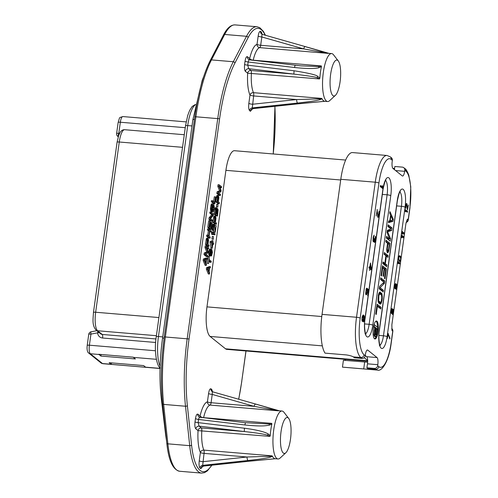 <?xml version="1.0" encoding="UTF-8"?>
<svg xmlns="http://www.w3.org/2000/svg" width="498" height="498" viewBox="0 0 498 498"><rect width="100%" height="100%" fill="white"/><g stroke="black" fill="none" stroke-linecap="round" stroke-linejoin="round"><path stroke-width="0.75" d="M155.65 342.475L102.607 338.011A6.013 5.665 128.8 0 1 97.627 332.832L98.031 331.687M98.716 332.234A3.007 1.064 11.2 0 1 97.764 332.247M99.102 332.54A3.007 0.697 -3.3 0 1 97.627 332.832L90.941 334.102A3.007 0.679 -100.7 0 1 91.165 331.78A3.007 3.007 0 0 0 88.75 334.32A3.007 0.542 7.9 0 1 90.941 334.102L89.397 345.201L155.463 350.76M111.322 364.387A7.215 2.042 -85.2 0 1 111.122 364.268L109.155 362.687L143.642 365.588L145.603 367.169A7.215 2.042 -85.2 0 0 145.808 367.287L111.322 364.387L111.533 362.886M88.75 334.32L87.206 345.419A3.007 0.542 -172.1 0 1 89.397 345.201A7.215 2.042 94.8 0 0 90.312 353.748L98.934 354.476A7.215 2.042 94.8 0 1 98.741 354.277L133.227 357.178A7.215 2.042 94.8 0 0 133.414 357.377L135.381 358.952L100.901 356.058L101.119 354.476M98.934 354.476L100.901 356.058M186.165 121.886L122.832 116.563A7.215 2.042 94.8 0 0 120.335 122.234L118.798 133.34A3.007 0.542 -172.1 0 0 116.607 133.557A3.007 3.007 0 0 0 117.702 136.315A3.007 2.832 -51.2 0 0 118.263 136.657M367.661 361.212L226.814 349.366A24.956 7.072 -85.2 0 1 225.532 348.812L210.119 336.436A24.956 7.072 -85.2 0 1 206.963 306.874L225.911 170.341A24.956 7.072 -85.2 0 1 234.527 150.713L345.656 160.057M262.191 34.343L261.425 32.084A40.68 11.522 94.8 0 0 260.504 31.343C259.495 31.113 258.717 32.694 258.176 36.093A3.007 0.542 -172.1 0 0 261.836 36.97L303.631 48.891L328.344 53.348L305.305 46.656A3.007 0.94 105.9 0 0 305.237 46.625A3.007 0.94 105.9 0 0 303.631 48.891L260.678 45.281A3.007 0.853 -85.2 0 1 259.719 47.634A24.053 6.816 94.8 0 0 253.208 60.19A3.007 0.853 -85.2 0 1 253.189 60.252M258.176 36.093L257.018 44.403A27.06 7.663 94.8 0 0 249.691 58.527L247.456 56.735C246.473 56.293 245.682 57.731 245.078 61.061A40.68 11.522 94.8 0 0 244.605 64.491C244.257 68.108 244.53 70.405 245.427 71.388A3.007 2.832 128.8 0 1 248.707 68.699L293.882 74.102C308.548 75.858 316.317 77.072 317.189 77.732L319.523 78.939L319.841 78.167L317.761 76.474C316.94 75.061 309.028 73.156 294.032 70.766L293.882 74.102L250.936 70.492A3.007 0.853 -85.2 0 1 251.397 73.212A24.053 6.816 94.8 0 0 253.476 92.672A3.007 0.853 -85.2 0 1 253.65 95.94L252.287 107.892A37.724 10.682 94.8 0 0 253.14 108.576L298.352 103.771A3.007 0.735 83.9 0 0 298.501 103.802L253.32 108.614L251.87 109.348L252.069 108.906M245.427 71.388L247.655 73.181A27.06 7.663 94.8 0 0 249.99 95.068L248.838 103.379C248.434 106.946 248.664 109.336 249.517 110.544A40.68 11.522 94.8 0 0 250.438 111.284L252.256 108.994M212.59 391.789L211.824 389.536A40.68 11.522 94.8 0 0 210.909 388.795C209.895 388.558 209.116 390.146 208.575 393.545A3.007 0.542 -172.1 0 0 212.235 394.416L211.084 402.726A3.007 0.853 -85.2 0 1 210.125 405.086A24.053 6.816 94.8 0 0 203.607 417.641A3.007 0.853 -85.2 0 1 203.589 417.698M208.575 393.545L207.423 401.855A27.06 7.663 94.8 0 0 200.09 415.979L197.862 414.187C196.878 413.738 196.081 415.183 195.484 418.513A40.68 11.522 94.8 0 0 195.004 421.937C194.662 425.553 194.936 427.85 195.826 428.834A3.007 2.832 128.8 0 1 199.107 426.145L244.288 431.548C256.209 432.843 263.977 434.057 267.588 435.177L269.922 436.391L270.24 435.619L268.161 433.926C264.55 431.754 256.638 429.849 244.431 428.212L244.288 431.548L201.335 427.938A3.007 0.853 -85.2 0 1 201.796 430.664A24.053 6.816 94.8 0 0 203.875 450.117A3.007 0.853 -85.2 0 1 204.049 453.392L202.686 465.344A37.724 10.682 94.8 0 0 203.539 466.028L203.738 466.066M195.826 428.834L198.055 430.627A27.06 7.663 94.8 0 0 200.389 452.514L199.237 460.824C198.833 464.397 199.063 466.782 199.916 467.995A40.68 11.522 94.8 0 0 200.837 468.73L202.655 466.445M207.293 258.113L206.141 258.014L203.377 259.047L203.172 260.516L205.126 265.341L206.272 265.434L206.427 264.338L205.923 263.118L206.433 259.458L207.137 259.209L207.293 258.113L204.522 259.147L204.323 260.61L206.272 265.434M207.137 248.639L208.562 248.956L208.712 247.855L206.353 245.962L206.122 247.612L207.853 252.05L205.363 253.102L205.132 254.752L207.492 256.644L207.647 255.549L205.786 254.055L208.002 252.984L208.208 251.521L206.701 247.462L208.562 248.956M206.353 245.962L205.207 245.863L204.977 247.512L206.701 251.951L204.211 253.009L203.987 254.652L206.346 256.551L207.492 256.644M208.052 238.162L206.9 238.069L206.446 238.517L205.406 244.4L207.766 246.292L208.917 246.392L209.067 245.29L208.015 244.443L208.55 240.192L208.052 238.162L207.342 239.227L206.558 244.499L208.917 246.392M209.714 231.782L210.922 231.925L211.077 230.829L208.718 228.931L208.562 230.032L209.521 230.798L208.805 235.921L207.853 235.156L207.703 236.257L210.063 238.15L210.212 237.054L209.11 236.164L209.82 231.041L210.922 231.925M208.718 228.931L207.566 228.837L207.417 229.933L208.369 230.699L207.753 235.149M207.853 235.156L206.701 235.062L206.552 236.158L208.911 238.056L210.063 238.15M209.832 220.875L208.687 220.776L207.772 227.368L210.131 229.267L211.276 229.36L212.192 222.768L211.893 222.525L211.133 228.022L210.33 227.374L210.99 222.612L210.685 222.376L210.025 227.132L209.372 226.609L210.137 221.118L209.832 220.875L208.917 227.468L211.276 229.36M211.052 212.086L209.907 211.986L209.751 213.088L211.762 214.7L209.116 217.663L208.886 219.313L211.245 221.205L212.397 221.305L212.553 220.203L210.492 218.554L213.188 215.628L213.412 213.978L211.052 212.086L210.903 213.181L212.907 214.794L210.268 217.763L210.038 219.406L212.397 221.305M213.076 203.937L211.401 204.031L210.436 208.55L210.909 211.171L211.662 211.775L213.343 211.681L214.302 207.162L213.829 204.547L213.076 203.937L212.546 204.124L211.662 207.691L211.687 210.355L212.814 211.868M212.627 200.731L211.482 200.632L211.326 201.734L213.686 203.626L214.837 203.726L215.752 197.133L215.447 196.891L214.688 202.381L212.627 200.731L212.478 201.827L214.837 203.726M215.447 196.891L214.302 196.791L213.642 201.541M210.467 266.729L209.316 266.635L206.552 267.669L206.346 269.132L208.301 273.956L209.446 274.056L209.602 272.954L209.098 271.74L209.608 268.08L210.312 267.831L210.467 266.729L207.697 267.762L207.498 269.231L209.446 274.056M209.272 256.414L208.127 256.314L207.162 263.274L208.556 263.573L208.967 260.641L211.071 262.334L211.227 261.238L209.116 259.545L209.272 256.414L208.556 263.573M208.861 261.388L209.926 262.241L211.071 262.334M211.345 249.118L209.49 249.274L208.681 252.691L209.278 255.617L209.733 255.978L211.588 255.829L212.397 252.405L211.799 249.486L211.345 249.118L210.642 249.367L209.932 251.652L209.932 254.497L210.884 256.078M211.357 241.393L210.206 241.3L210.056 242.395L211.102 248.122L212.254 248.222L212.864 243.827L213.561 244.387L213.717 243.292L213.013 242.725L212.97 240.652L212.714 242.482L211.357 241.393L212.254 248.222M212.97 240.652L211.818 240.559L211.669 241.642M213.424 236.544L212.279 236.45L211.918 239.009L213.318 239.308L213.424 236.544L213.318 239.308M212.677 231.875L211.532 231.775L211.575 234.259L213.125 234.676L212.926 233.294L214.887 234.869L215.036 233.767L212.677 231.875L212.727 234.353L213.125 234.676M213.063 234.228L214.887 234.869M213.499 228.165L213.841 232.006L215.242 232.305L216.157 225.712L215.192 230.636L214.451 224.343L213.823 224.853L213.312 227.293L213.461 230.667L213.642 226.951L214.296 225.438L215.242 232.305M215.908 225.507L214.75 225.457M214.352 224.262L212.976 224.187L212.266 226.466L212.136 230.225L213.461 230.667M215.491 216.02L214.345 215.92L213.891 216.375L212.851 222.257L215.211 224.15L216.362 224.249L216.512 223.148L215.46 222.301L215.989 218.049L215.491 216.02L214.787 217.084L214.003 222.351L216.362 224.249M216.636 207.778L215.485 207.685L215.036 208.133L213.997 214.016L216.356 215.908L217.501 216.008L218.143 209.801L217.638 208.587L217.084 209.359L216.636 207.778L215.933 208.843L215.142 214.109L217.501 216.008M217.9 204.317L216.748 204.217L216.393 206.782L217.794 207.081L217.9 204.317L217.794 207.081M218.336 195.509L217.19 195.415L216.736 195.863L215.696 201.746L218.056 203.638L219.207 203.738L219.357 202.636L218.305 201.79L218.84 197.538L218.336 195.509L217.632 196.573L216.848 201.839L219.207 203.738M219.992 187.491L221.417 187.808L221.566 186.706L219.207 184.814L218.983 186.457L220.707 190.902L218.217 191.954L217.987 193.604L220.346 195.496L220.502 194.401L218.647 192.907L220.857 191.836L221.062 190.367L219.556 186.314L221.417 187.808M219.207 184.814L218.062 184.714L217.831 186.364L219.556 190.802L217.066 191.855L216.842 193.504L219.201 195.403L220.346 195.496M204.983 259.912L204.877 260.666M212.434 205.469L212.827 207.006L212.31 210.243M208.158 268.534L208.052 269.281M210.592 250.444L210.971 252.293L210.486 254.652M367.655 360.471L364.181 357.682M406.156 222.282A3.007 2.832 -51.2 0 0 408.186 219.761L409.835 207.896A30.969 8.771 94.8 0 0 405.92 171.212L404.781 170.297A3.007 2.832 -51.2 0 0 402.316 167.123L394.846 166.494L394.41 169.619M390.227 156.814L391.366 157.729A3.007 2.832 128.8 0 1 392.356 160.312L391.216 159.397A3.007 2.832 -51.2 0 0 390.227 156.814L387.002 155.476A33.976 9.624 94.8 0 0 375.268 182.2L340.788 179.299L322.044 314.369A33.976 9.624 -85.2 0 0 325.032 353.132L346.297 354.918C349.49 355.367 351.825 356.02 353.294 356.879A6.013 1.083 7.9 0 1 353.561 357.054L354.489 357.801L361.959 358.429A3.007 2.832 128.8 0 0 365.239 355.74L365.383 354.713A6.013 1.706 -85.2 0 1 367.462 349.982A6.013 1.706 -85.2 0 1 367.767 350.119L367.132 350.063M367.462 363.826L366.914 367.779L374.384 368.408A3.007 2.832 -51.2 0 0 377.665 365.719L377.808 364.692L367.462 363.826A6.013 1.706 94.8 0 0 366.702 356.699L365.264 355.547M366.914 367.779L367.841 368.526A6.013 1.083 7.9 0 1 367.997 368.694L368.053 368.856M377.665 365.719L378.804 366.634A30.969 8.771 94.8 0 0 391.092 342.966A3.007 0.542 7.9 0 1 391.198 343.134L392.847 331.27A3.007 0.542 -172.1 0 0 392.741 331.095L391.951 330.467L391.87 324.758L405.914 223.571L407.401 219.132L408.186 219.761A3.007 0.542 7.9 0 1 408.292 219.935L409.941 208.064L410.775 186.8L408.808 175.184C407.202 171.119 405.914 168.934 404.93 168.623L403.791 167.708M367.767 350.119L377.048 357.57A6.013 1.706 -85.2 0 1 377.808 364.692M392.356 160.312L392.212 161.34A6.013 1.706 -85.2 0 0 392.972 168.461L402.253 175.919A6.013 1.706 -85.2 0 0 402.565 176.049A6.013 1.706 -85.2 0 0 404.637 171.318L395.586 170.559M404.781 170.297L404.637 171.318M380.235 186.569L382.595 188.462L382.551 185.984L382.147 185.661L382.346 187.043L380.391 185.468L380.235 186.569M377.316 209.627L376.152 216.02L377.111 211.096L377.957 217.47L378.891 215.167L379.022 211.407L378.486 215.659L378.007 216.294L377.042 209.608M372.977 240.895L373.631 241.823L374.06 240.746L374.484 242.507L375.212 241.262L375.617 238.337L375.349 236.282L374.813 241.349L374.608 241.592L374.359 240.988L374.259 238.467L373.78 240.727L373.251 240.503L374.116 235.093L373.207 237.21L372.977 240.895M371.458 268.739L370.412 263.012L369.802 267.407L369.099 266.841L368.943 267.943L369.647 268.503L369.697 270.576L369.946 268.746L371.303 269.835L371.458 268.739L370.842 268.397M367.088 289.786L366.777 293.204L366.123 293.895L365.924 291.704L366.814 288.143L366.285 288.734L365.619 293.496L365.949 294.772L366.447 294.772L367.182 292.712L367.387 289.618L368.19 290.266L367.705 295.775L368.57 289.55L367.263 288.504L367.088 289.786M362.805 321.428L363.49 319.33L363.646 316.193L364.268 318.122L363.459 321.951L364.187 320.706L364.542 318.141L364.2 315.825L363.142 314.979L362.108 317.201L361.928 320.108L362.251 321.391L362.805 321.428L362.251 321.378M388.278 333.467L387.295 338.54L388.154 334.345L389.853 338.97L389.978 338.086L387.998 333.442M392.131 312.937L392.418 314.475L393.071 314.182L393.601 310.372L393.302 309.32L392.86 309.289L392.536 310.005L392.275 308.66L391.833 308.629L391.216 310.254L391.135 312.464L391.584 313.64L392.131 312.937L391.347 313.317M396.122 289.394L396.806 288.479L397.043 285.578L396.688 284.483L395.636 283.636L394.833 284.613L394.578 287.663L395.126 288.921L395.68 288.554L396.259 284.788L396.806 286.854L396.122 289.394M400.348 263.361L397.989 261.462L398.095 263.504L398.5 263.828L398.269 262.664L400.224 264.239L400.348 263.361L397.939 261.836M399.103 261.058L400.243 261.319L400.878 259.551L400.809 257.217L399.564 255.729L398.942 256.202L398.518 257.653L398.581 259.987L399.103 261.058M404.003 236.998L401.643 235.1L401.693 237.583L402.091 237.901L401.898 236.519L403.853 238.094L404.003 236.998L401.593 235.473M404.513 233.332L402.154 231.439L402.203 233.917L402.602 234.241L402.403 232.859L404.364 234.434L404.513 233.332L402.104 231.813M407.557 211.407L405.198 209.509L405.304 211.55L405.708 211.874L405.478 210.71L407.432 212.285L407.557 211.407L405.148 209.882M407.47 210.031L408.453 204.958L407.632 208.861L407.034 204.311L406.424 203.495L405.789 205.263L405.752 208.326L406.169 204.921L406.623 204.466L407.47 210.031M392.972 221.38L393.277 219.182L389.959 211.631L389.729 213.281L390.581 215.186L389.816 220.676L388.658 220.969L388.434 222.618L392.972 221.38L391.247 221.237L391.372 220.371M389.623 238.835L386.529 236.351L386.299 238L390.233 241.156L390.575 238.685L387.631 231.744L391.714 230.443L392.057 227.972L388.129 224.816L387.898 226.466L390.992 228.949L387.363 230.306L387.058 232.504L389.623 238.835L387.898 238.691L386.373 237.465M387.593 252.779L388.739 251.253L389.928 243.354L385.994 240.198L385.763 241.847L387.519 243.254L386.728 249.641L387.046 252.032L387.593 252.779M384.051 254.204L385.888 255.686L384.823 263.374L382.981 261.898L382.75 263.542L386.685 266.704L386.915 265.054L385.321 263.778L386.392 256.084L387.979 257.366L388.21 255.717L384.275 252.554L384.051 254.204M381.58 276.035L382.719 267.793L384.058 268.87L383.068 276.01L383.572 276.415L384.562 269.269L385.651 270.146L384.506 278.388L385.01 278.787L386.38 268.901L382.445 265.739L381.076 275.631L381.58 276.035M380.54 279.478L383.97 282.229L379.588 286.344L379.246 288.815L383.18 291.971L383.41 290.328L380.061 287.639L384.363 283.455L384.705 280.984L380.771 277.828L380.54 279.478M382.265 298.563L381.916 293.708L379.825 292.027L378.928 293.135L378.331 295.407L378.119 301.645L378.754 303.077L380.011 304.085L380.877 303.861L381.96 300.761L382.265 298.563L381.711 298.52M381.045 307.353L377.111 304.197L375.741 314.082L376.239 314.487L377.384 306.245L380.814 309.003L381.045 307.353L379.32 307.21L376.955 305.311M374.496 338.783A9.02 2.552 94.8 0 0 374.963 338.982A9.02 2.552 94.8 0 0 378.181 331.052A9.02 2.552 94.8 0 0 376.936 321.204A9.02 2.552 94.8 0 0 376.476 321.005A9.02 2.552 94.8 0 0 373.251 328.935A9.02 2.552 94.8 0 0 374.496 338.783M370.531 264.538L371.054 268.416L370.101 267.65L370.531 264.538L370.201 264.506M362.756 320.569L362.307 320.208L362.208 318.502L363.067 315.937L363.391 318.029L362.756 320.569M393.246 312.532L392.673 313.858L392.38 313.142L393.047 309.93L393.246 312.532M391.472 310.453L392.026 309.27L392.306 310.472L391.633 312.869L391.191 310.428M395.686 284.489L395.81 287.197L395.175 288.149L394.951 285.36L395.686 284.489M399.259 260.367L398.767 257.858L399.079 256.806L399.782 256.557L400.635 258.057L400.473 260.043L399.931 260.747L398.699 260.317L399.931 260.747M392.791 220.01L390.189 220.67L390.874 215.727L392.791 220.01M387.301 248.876L388.023 243.659L389.28 244.667L388.552 249.884L387.824 251.129L387.301 248.876L386.79 248.832M381.761 298.165L381.219 301.39L380.609 302.429L378.685 300.885L378.835 295.812L379.681 293.739L381.605 295.289L381.761 298.165M340.788 179.299A33.976 9.624 -85.2 0 1 352.522 152.575L387.002 155.476M344.143 360.322A24.956 7.072 94.8 0 0 345.948 359.382M374.384 368.408L375.523 369.323A33.976 9.624 94.8 0 0 377.272 370.076L342.786 367.175A33.976 9.624 -85.2 0 1 342.456 367.126L343.408 360.259L367.624 362.214M378.804 366.634A3.007 2.832 128.8 0 1 375.523 369.323L367.997 368.694C368.203 369.174 366.771 369.248 363.721 368.912L342.456 367.126M392.972 168.461L394.59 168.305M382.346 187.043L380.335 185.841M382.551 185.984L382.19 185.953M382.75 187.366L382.128 187.024M382.072 188.045L382.171 187.316M377.739 217.159L378.05 216.369M374.266 242.196L374.521 241.586M373.176 241.623L373.419 240.92M370.313 264.519L370.257 264.102M370.78 269.418L370.879 268.69M369.802 267.407L369.043 267.214M371.054 268.416L369.553 267.389M367.916 290.048L367.991 289.506L367.213 288.877M365.912 294.673L366.285 293.957M362.245 321.359L362.569 320.631L362.015 320.588M363.833 316.417L362.986 315.066M362.432 315.906L363.067 315.937M377.858 215.765L377.509 215.734M378.007 216.294L377.552 216.257M378.107 216.375L377.559 216.325M379.121 212.304L378.779 212.273M378.685 216.225L378.256 216.188M378.486 216.879L377.907 216.829M373.992 236.008L373.531 235.971M373.861 236.108L373.5 236.077M373.332 240.771L372.971 240.739M373.531 240.932L372.977 240.883M374.309 240.54L373.867 240.503M374.508 241.511L374.098 241.48M374.608 241.592L374.104 241.549M375.623 237.521L375.28 237.49M375.212 241.262L374.851 241.237M375.013 241.916L374.434 241.866M373.83 241.58L373.257 241.53M370.711 263.255L370.381 263.224M369.946 268.746L369.616 268.721M370.101 267.65L369.528 267.6M368.57 289.55L367.991 289.506M367.001 293.59L366.646 293.559M366.727 294.38L366.155 294.33M366.447 294.772L365.93 294.729M366.659 289.238L366.123 289.195M366.41 289.444L366.042 289.413M365.999 293.596L365.632 293.565M366.123 293.895L365.688 293.864M366.223 293.976L365.7 293.932M363.036 320.998L362.457 320.949M363.521 315.078L363.036 315.035M363.87 315.359L363.297 315.315M364.2 315.825L363.621 315.776M364.399 316.392L363.82 316.348M364.524 317.101L364.156 317.077M364.187 320.706L363.833 320.675M363.914 321.496L363.528 321.465M363.646 316.193L363.26 316.162M363.31 320.202L362.949 320.17M362.893 316L362.413 315.956M362.687 316.242L362.326 316.211M362.307 320.208L361.94 320.177M362.432 320.513L361.99 320.475M389.978 338.086L389.517 338.049M388.042 334.332L387.923 334.015M391.895 309.258L391.752 308.754M392.959 309.924L392.791 309.426M392.362 314.338L392.611 313.858M394.908 288.716L395.256 288.137M396.277 284.812L395.4 283.711M394.933 284.37L395.586 284.408M399.701 263.816L399.77 263.311M400.112 256.819L399.328 255.791M399.489 261.369L399.981 260.697M398.836 256.464L399.464 256.464M403.33 237.677L403.43 236.948M403.841 234.01L403.94 233.282M406.91 211.862L406.984 211.357M406.474 204.385L406.275 203.719M392.038 313.192L391.465 313.142M391.826 313.51L391.416 313.472M392.275 308.66L391.851 308.623M392.436 309.115L391.864 309.065M392.524 309.675L392.2 309.65M393.302 309.32L392.878 309.283M393.513 309.812L392.934 309.768M393.601 310.372L393.264 310.347M393.476 312.881L393.165 312.856M393.327 313.572L392.947 313.541M393.071 314.182L392.499 314.138M392.86 314.499L392.412 314.462M393.047 309.93L392.58 309.893M392.785 310.21L392.275 310.167M392.605 310.715L392.293 310.69M392.362 312.47L391.957 312.439M392.517 313.74L392.181 313.709M392.673 313.858L392.194 313.821M391.534 312.788L391.179 312.756M391.633 312.869L391.191 312.831M392.026 309.27L391.509 309.227M391.833 309.445L391.434 309.407M396.159 284.707L395.773 284.669M395.935 287.944L395.561 287.912M395.68 288.554L395.107 288.504M395.418 288.834L394.964 288.79M396.01 283.773L395.437 283.723M396.358 284.053L395.786 284.003M396.688 284.483L396.115 284.433M396.9 284.974L396.364 284.931M397.043 285.578L396.701 285.547M396.806 288.479L396.433 288.448M396.551 289.089L396.165 289.058M395.412 284.433L394.926 284.389M395.225 284.607L394.852 284.576M394.945 287.8L394.603 287.776M395.076 288.068L394.659 288.037M395.175 288.149L394.677 288.105M398.269 262.664L397.927 262.639M399.838 255.785L399.427 255.748M400.286 256.146L399.713 256.096M400.517 256.495L399.944 256.445M400.647 256.763L400.075 256.713M400.809 257.217L400.386 257.18M400.896 257.777L400.554 257.746M400.703 260.392L400.33 260.354M400.454 261.002L399.875 260.952M400.243 261.319L399.664 261.269M400 261.45L399.545 261.413M398.973 259.975L398.574 259.944M399.608 260.647L399.035 260.597M399.079 256.806L398.705 256.775M401.898 236.519L401.537 236.494M402.403 232.859L402.042 232.827M405.478 210.71L405.135 210.685M406.524 204.385L405.988 204.342M406.331 204.56L405.938 204.529M406.032 207.903L405.677 207.871M406.742 203.589L406.38 203.558M406.922 203.9L406.349 203.85M407.034 204.311L406.461 204.261M407.632 208.861L407.308 208.83M393.277 219.182L392.387 219.108M388.521 221.977L391.247 221.237M390.264 228.358L390.332 227.829L387.973 225.93M387.245 231.172L389.99 230.3L390.133 229.273M388.658 239.899L388.82 238.772M388.129 243.74L388.203 243.211L385.838 241.312M386.411 256.103L386.485 255.574L384.12 253.675M385.116 265.44L385.191 264.911L383.647 263.274M384.823 263.374L382.825 263.012M384.581 269.287L384.655 268.758L382.296 266.86M382.906 281.376L382.981 280.841L380.615 278.942M381.611 290.714L381.686 290.178L379.32 288.28M379.283 303.5L379.806 302.398M380.31 293.945L379.283 292.525M380.242 302.435L378.256 302.081M379.246 307.745L379.32 307.21M390.189 220.67L389.822 220.639M390.874 215.727L390.507 215.696M392.057 227.972L390.332 227.829M391.714 230.443L389.99 230.3M387.631 231.744L387.17 231.707M390.575 238.685L389.523 238.598M387.886 252.704L387.456 252.673M389.928 243.354L388.203 243.211M389.013 249.946L388.546 249.909M388.739 251.253L387.014 251.11M388.334 252.15L387.052 252.044M388.023 243.659L387.469 243.615M387.27 249.772L386.734 249.722M387.357 250.45L386.784 250.407M387.575 250.93L386.822 250.868M387.824 251.129L386.846 251.048M388.21 255.717L386.485 255.574M386.392 256.084L385.838 256.04M385.321 263.778L383.597 263.635M386.915 265.054L385.191 264.911M382.719 267.793L382.171 267.75M386.38 268.901L384.655 268.758M384.562 269.269L384.008 269.225M384.705 280.984L382.981 280.841M384.363 283.455L382.806 283.325M380.061 287.639L379.42 287.583M383.41 290.328L381.686 290.178M382.371 297.125L381.823 297.082M381.96 300.761L381.375 300.711M381.686 302.068L380.97 302.006M381.362 303.033L379.638 302.89M380.877 303.861L379.607 303.755M380.279 292.089L379.793 292.046M381.536 293.098L379.812 292.949M381.916 293.708L380.192 293.559M382.171 294.523L380.902 294.418M382.358 295.893L381.729 295.837M380.049 293.733L378.76 293.627M379.681 293.739L378.754 293.664M379.352 294.088L378.629 294.025M379.071 294.779L378.474 294.729M378.835 295.812L378.281 295.762M378.53 298.009L378.001 297.966M378.461 299.174L377.92 299.13M378.511 300.132L377.932 300.082M378.685 300.885L378.007 300.823M378.984 301.427L378.075 301.352M377.384 306.245L376.837 306.202M376.034 321.098A9.02 2.552 -85.2 0 1 376.077 321.135A9.02 2.552 -85.2 0 1 377.509 327.267M377.26 331.481A9.02 2.552 -85.2 0 1 377.167 332.147M376.164 336.312A9.02 2.552 -85.2 0 1 374.54 338.821M373.6 326.638L374.658 327.491L373.979 334.824L374.583 336.474L375.112 336.455M375.853 328.45L376.301 328.811L375.243 334.588M374.054 324.702L374.116 326.433L375.523 327.566L374.845 334.893L375.442 336.542L376.444 335.764L376.83 334.307L377.808 327.51L374.353 324.727M373.649 326.395L374.116 326.433M374.583 336.474L375.971 336.524M374.658 327.491L375.523 327.566M375.928 327.896L377.167 328.885L376.457 333.747L375.673 334.774L375.305 333.704L375.928 327.896M375.536 334.612L376.102 334.656L375.673 334.774M376.301 328.811L377.167 328.885M338.31 60.98L333.542 54.817A24.053 6.816 94.8 0 0 332.863 54.108A24.053 6.816 94.8 0 0 331.631 53.579A24.053 6.816 94.8 0 0 323.04 74.725A24.053 6.816 94.8 0 0 326.358 100.988A24.053 6.816 94.8 0 0 327.597 101.524A24.053 6.816 94.8 0 0 329.695 100.621L335.422 95.336A18.04 5.111 94.8 0 0 340.451 78.46A18.04 5.111 94.8 0 0 338.31 60.98A18.04 5.111 94.8 0 0 337.8 60.451A18.04 5.111 94.8 0 0 330.641 74.246A18.04 5.111 94.8 0 0 332.919 95.61A18.04 5.111 94.8 0 0 335.422 95.336M322.038 98.785L321.596 98.399L319.442 98.847L296.603 99.55A3.007 0.735 83.9 0 0 297.48 103.067C314.923 101.125 317.724 100.272 320.233 99.619L322.038 98.785A24.053 6.816 94.8 0 0 323.488 100.745A24.053 6.816 94.8 0 0 324.721 101.281L327.597 101.524M331.631 53.579L328.755 53.336A24.053 6.816 94.8 0 0 328.344 53.348M295.102 65.313L294.486 67.504L248.172 62.007A37.724 10.682 94.8 0 0 247.73 65.182L294.032 70.766M294.486 67.504C306.949 68.786 315.11 68.849 318.981 67.684L321.44 66.651A24.053 6.816 94.8 0 0 319.841 78.167M325.132 101.268L298.352 103.771M297.48 103.067L252.287 107.892A3.007 2.807 134.6 0 0 249.517 110.544M327.846 53.367L259.719 47.634A3.007 2.87 -103.4 0 1 257.018 44.403A3.007 0.542 -172.1 0 0 260.678 45.281L261.836 36.97C261.805 35.184 262.016 34.343 262.477 34.443L261.786 34.138A3.007 2.851 -57.9 0 0 261.786 34.138A3.007 2.851 -57.9 0 0 262.353 34.406M321.44 66.651L321.328 65.923L318.739 66.545L300.898 65.854L249.928 59.909C249.106 59.648 248.521 60.345 248.172 62.007A3.007 0.66 -171.4 0 1 245.078 61.061M249.803 59.847A3.007 2.832 -51.2 0 1 249.691 58.527A3.007 1.307 -167 0 0 253.208 60.19L321.328 65.923M247.456 56.735A3.007 2.832 -51.2 0 0 248.427 59.306M244.605 64.491A3.007 0.417 -172.8 0 0 247.73 65.182L248.707 68.699L250.936 70.492A3.007 2.832 128.8 0 0 247.655 73.181L319.523 78.939M248.838 103.379A3.007 0.542 -172.1 0 0 252.498 104.25L296.603 99.55L253.65 95.94A3.007 0.542 -172.1 0 1 249.99 95.068A3.007 2.571 155.7 0 1 253.476 92.672L321.596 98.399M250.438 111.284A3.007 2.851 122.1 0 1 253.14 108.576L253.32 108.62M288.199 417.903A18.04 5.111 94.8 0 0 281.04 431.691A18.04 5.111 94.8 0 0 283.318 453.062A18.04 5.111 94.8 0 0 285.821 452.782A18.04 5.111 94.8 0 0 290.851 435.912A18.04 5.111 94.8 0 0 288.709 418.432A18.04 5.111 94.8 0 0 288.199 417.903M288.709 418.432L283.941 412.263A24.053 6.816 94.8 0 0 283.262 411.56A24.053 6.816 94.8 0 0 282.03 411.024A24.053 6.816 94.8 0 0 273.446 432.171A24.053 6.816 94.8 0 0 276.757 458.44A24.053 6.816 94.8 0 0 277.996 458.969A24.053 6.816 94.8 0 0 280.094 458.067L285.821 452.782M272.443 456.236L271.995 455.844L269.841 456.299L247.002 457.002A3.007 0.735 83.9 0 0 247.88 460.513C259.962 459.206 267.551 458.06 270.632 457.064L272.443 456.236A24.053 6.816 94.8 0 0 273.888 458.197A24.053 6.816 94.8 0 0 275.126 458.726L277.996 458.969M199.237 460.824A3.007 0.542 -172.1 0 0 202.898 461.696L247.002 457.002L204.049 453.392A3.007 0.542 -172.1 0 1 200.389 452.514A3.007 2.571 155.7 0 1 203.875 450.117L271.995 455.844M271.84 424.097L271.727 423.368L269.138 423.991L245.458 422.702L244.885 424.95C262.851 426.786 266.044 425.628 269.381 425.136L271.84 424.097A24.053 6.816 94.8 0 0 270.24 435.619M282.03 411.024L279.154 410.788A24.053 6.816 94.8 0 0 278.743 410.794L255.704 404.102A3.007 0.94 105.9 0 0 255.636 404.077A3.007 0.94 105.9 0 0 254.03 406.337L278.743 410.794M210.909 388.795A3.007 2.851 -57.9 0 0 212.179 391.584L212.883 391.895C212.422 391.789 212.204 392.629 212.235 394.416L254.03 406.337L211.084 402.726A3.007 0.542 -172.1 0 1 207.423 401.855A3.007 2.87 -103.4 0 0 210.125 405.086L278.245 410.813M200.202 417.293A3.007 2.832 -51.2 0 1 200.09 415.979A3.007 1.307 -167 0 0 203.607 417.641L271.727 423.368M244.885 424.95L198.571 419.453A37.724 10.682 94.8 0 0 198.136 422.634L244.431 428.212M200.837 468.73A3.007 2.851 122.1 0 1 203.539 466.028L248.751 461.216A3.007 0.735 83.9 0 0 248.9 461.254L275.444 458.726M275.531 458.72L248.751 461.216M247.88 460.513L202.686 465.344A3.007 2.807 134.6 0 0 199.916 467.995M197.862 414.187A3.007 2.832 -51.2 0 0 198.827 416.751M195.484 418.513A3.007 0.66 -171.4 0 0 198.571 419.453C198.92 417.791 199.505 417.094 200.327 417.355L198.851 416.77M245.508 422.758L200.072 417.274M195.004 421.937A3.007 0.417 -172.8 0 0 198.136 422.634L199.107 426.145L201.335 427.938A3.007 2.832 128.8 0 0 198.055 430.627L269.922 436.391M203.377 259.047L204.522 259.147M203.172 260.516L204.323 260.61M204.622 260.037L206.209 259.483L205.749 262.776L204.622 260.037M208.195 240.727L207.716 244.207L206.963 243.597L207.573 239.613L208.046 239.382L208.22 240.136L208.195 240.727L207.367 240.652M211.967 207.934L212.696 205.058L213.854 205.985L213.928 207.878L213.194 210.747L212.036 209.82L211.967 207.934M207.797 268.659L209.384 268.098L208.923 271.398L207.797 268.659M210.61 254.839L210.106 252.81L210.94 250.015L211.893 250.787L212.117 252.386L211.687 254.69L211.289 255.181L210.61 254.839M212.129 246.697L211.606 242.819L212.559 243.584L212.129 246.697M215.64 218.578L215.155 222.058L214.401 221.454L215.012 217.464L215.341 217.116L215.665 217.993L215.64 218.578L214.812 218.51M215.597 213.256L216.537 208.917L216.786 210.337L216.3 213.816L215.597 213.256M217.539 209.726L217.863 210.598L217.352 214.663L216.599 214.059L217.539 209.726M218.485 198.073L218 201.547L217.246 200.943L217.856 196.959L218.336 196.729L218.51 197.482L218.485 198.073L217.657 197.999M203.987 254.652L205.132 254.752M204.211 253.009L205.363 253.102M206.701 251.951L207.853 252.05M204.977 247.512L206.122 247.612M206.726 238.131L207.871 238.225M205.406 244.4L206.558 244.499M206.016 240.005L207.168 240.104M206.197 239.127L207.342 239.227M206.446 238.517L207.598 238.617M207.454 240.073L208.22 240.136M207.56 239.638L208.17 239.687M207.703 239.357L208.046 239.382M206.552 236.158L207.703 236.257M208.369 230.699L209.521 230.798M207.417 229.933L208.562 230.032M210.76 222.432L211.893 222.525M207.772 227.368L208.917 227.468M209.969 222.313L210.685 222.376M208.886 219.313L210.038 219.406M209.116 217.663L210.268 217.763M211.762 214.7L212.907 214.794M209.751 213.088L210.903 213.181M210.517 207.591L211.662 207.691M210.436 208.55L211.588 208.643M210.716 206.128L211.868 206.222M210.897 205.251L212.042 205.35M211.096 204.603L212.248 204.697M211.401 204.031L212.546 204.124M211.65 203.825L212.802 203.919M210.909 211.171L212.061 211.264M210.685 210.785L211.837 210.878M210.536 210.256L211.687 210.355M210.436 209.359L211.588 209.459M212.546 210.43L213.393 210.505M212.422 209.938L213.574 210.038M212.571 209.247L213.723 209.341M212.777 207.778L213.928 207.878M212.827 207.006L213.978 207.106M212.802 206.377L213.953 206.477M212.702 205.892L213.854 205.985M212.528 205.55L213.679 205.643M211.326 201.734L212.478 201.827M206.552 267.669L207.697 267.762M206.346 269.132L207.498 269.231M207.162 263.274L208.307 263.367M209.278 255.617L210.43 255.711M209.054 255.231L210.206 255.331M208.93 254.926L210.081 255.026M208.78 254.397L209.932 254.497M208.706 253.731L209.857 253.824M208.681 252.691L209.832 252.791M208.786 251.552L209.932 251.652M208.986 250.494L210.137 250.594M209.266 249.703L210.417 249.797M209.49 249.274L210.642 249.367M209.745 249.068L210.891 249.162M209.919 249.006L211.071 249.1M210.542 254.59L211.687 254.69M210.716 254.123L211.868 254.217M210.891 253.245L212.042 253.345M210.971 252.293L212.117 252.386M210.947 251.664L212.098 251.758M210.747 250.687L211.893 250.787M210.722 250.282L211.619 250.357M210.915 250.046L211.27 250.077M210.056 242.395L211.208 242.495M210.803 247.88L211.949 247.979M212.789 244.325L213.561 244.387M211.7 243.51L212.559 243.584M211.918 239.009L213.069 239.108M211.575 234.259L212.727 234.353M211.376 232.877L212.528 232.971M213.841 232.006L214.993 232.099M213.879 225.918L214.445 225.968M212.136 230.225L213.287 230.325M212.036 229.335L213.188 229.429M212.036 228.52L213.188 228.619M212.167 227.2L213.312 227.293M212.266 226.466L213.418 226.565M212.472 225.407L213.617 225.507M212.671 224.754L213.823 224.853M212.976 224.187L214.121 224.281M214.165 215.983L215.317 216.082M212.851 222.257L214.003 222.351M213.461 217.863L214.607 217.956M213.636 216.985L214.787 217.084M213.891 216.375L215.036 216.468M214.899 217.925L215.665 217.993M215.005 217.489L215.615 217.545M215.148 217.209L215.491 217.24M217.028 208.612L217.464 208.65M217.01 208.531L217.638 208.587M213.997 214.016L215.142 214.109M214.607 209.621L215.752 209.714M214.781 208.743L215.933 208.843M215.036 208.133L216.182 208.232M215.31 207.747L216.462 207.84M216.008 210.274L216.786 210.337M216.101 209.689L216.811 209.751M216.213 209.26L216.761 209.303M217.346 209.82L217.688 209.845M217.01 211.115L217.838 211.189M217.097 210.53L217.863 210.598M217.203 210.1L217.813 210.15M216.393 206.782L217.539 206.882M217.01 195.477L218.161 195.571M215.696 201.746L216.848 201.839M216.306 197.351L217.458 197.445M216.481 196.473L217.632 196.573M216.736 195.863L217.887 195.963M217.744 197.413L218.51 197.482M217.85 196.984L218.46 197.034M217.993 196.704L218.336 196.729M216.842 193.504L217.987 193.604M217.066 191.855L218.217 191.954M219.556 190.802L220.707 190.902M217.831 186.364L218.983 186.457M194.457 119.377A6.013 1.083 -172.1 0 0 192.838 119.881L202.269 80.172L203.67 76.636M164.122 338.005A6.013 1.083 -172.1 0 0 162.497 338.509L192.838 119.881M162.23 400A6.013 3.393 173.2 0 1 161.284 398.45C159.204 380.024 159.609 360.042 162.497 338.509M166.089 436.541A6.013 3.393 173.2 0 1 165.734 435.625L161.284 398.45M191.998 125.938L187.715 125.583A27.06 7.663 -85.2 0 1 195.415 104.761M162.721 336.891L158.445 336.536L187.715 125.583A3.007 0.542 7.9 0 0 185.524 125.801L187.696 115.548L189.614 110.469L192.178 106.479L195.484 104.418M160.119 366.142A27.06 7.663 -85.2 0 1 158.445 336.536A3.007 0.542 7.9 0 0 156.254 336.754L185.524 125.801M155.974 338.97L102.227 334.451A3.007 0.853 -85.2 0 1 102.607 338.011M118.294 136.545A3.007 0.965 -69.2 0 1 118.798 133.34L119.439 133.582M122.832 116.563C118.592 118.113 120.149 116.345 118.144 122.458A3.007 0.542 -172.1 0 1 120.335 122.234L185.262 127.693M102.227 334.451A3.007 2.832 128.8 0 1 100.752 333.865L96.151 330.174A3.007 2.832 128.8 0 0 97.627 330.759L102.227 334.451M101.026 362.955A3.007 2.832 128.8 0 0 102.501 363.54L90.312 353.748A3.007 2.832 128.8 0 1 88.837 353.163L101.026 362.955L102.874 363.702A7.215 2.042 94.8 0 1 102.501 363.54L111.122 364.268M133.414 357.377L156.335 359.301M145.603 367.169L160.051 368.383M184.285 134.728L124.674 129.71A15.637 4.426 94.8 0 0 119.271 142.011L95.653 312.24A15.637 4.426 94.8 0 0 97.627 330.759L156.397 335.702M182.536 147.327L119.271 142.011A3.007 0.542 -172.1 0 0 117.08 142.229L93.462 312.458A3.007 0.542 -172.1 0 1 95.653 312.24L158.912 317.556M166.799 443.183A1.506 0.809 -6.1 0 0 167.87 443.836L163.668 404.407A90.206 25.547 -85.2 0 1 165.38 336.704L195.932 116.507A90.206 25.547 -85.2 0 1 211.469 59.903L224.679 34.462A60.14 17.032 -85.2 0 1 235.087 24.9C230.811 24.8 226.939 28.174 223.478 35.028A1.506 1.195 27.4 0 1 224.679 34.462L246.516 36.298L233.307 61.74A90.206 25.547 94.8 0 0 217.775 118.343L187.217 338.54A90.206 25.547 94.8 0 0 185.505 406.244L189.713 445.673L167.87 443.836A60.14 17.032 -85.2 0 0 179.703 471.264C172.893 469.819 168.592 460.463 166.799 443.183L162.591 403.754A1.506 0.809 -6.1 0 0 163.668 404.407L185.505 406.244A1.506 0.809 173.9 0 0 187.366 405.553L191.568 444.982A1.506 0.809 173.9 0 1 189.713 445.673A60.14 17.032 94.8 0 0 201.541 473.1L179.703 471.264M164.334 336.897L189.047 338.976A88.706 25.124 94.8 0 0 187.366 405.553M194.892 116.7L219.606 118.779L189.047 338.976M162.591 403.754C160.505 383.037 161.066 360.72 164.284 336.816L194.836 116.613C198.235 92.84 203.377 74.127 210.268 60.47A1.506 1.195 27.4 0 1 211.469 59.903L233.307 61.74A1.506 1.195 -152.6 0 1 234.882 63.122A88.706 25.124 94.8 0 0 219.606 118.779M191.568 444.982A58.633 16.608 94.8 0 0 211.65 465.219M265.141 35.19A58.633 16.608 94.8 0 0 248.085 37.674L234.882 63.122M273.197 153.963A88.706 25.124 94.8 0 0 274.89 106.317M238.66 399.234A88.706 25.124 94.8 0 0 241.742 381.3L245.95 350.978M248.085 37.674A1.506 1.195 -152.6 0 0 246.516 36.298A60.14 17.032 94.8 0 1 256.931 26.736L235.087 24.9M241.742 381.3L246.012 350.978M225.532 348.812L367.661 360.764M225.911 170.341L340.688 179.99M206.963 306.874L321.764 316.529M210.119 336.436L322.343 345.873M385.589 180.55A12.027 3.405 -85.2 0 1 387.114 194.805L382.34 194.401M382.906 189.358A15.033 4.258 -85.2 0 1 388.876 177.867A15.033 4.258 -85.2 0 1 390.774 195.677L372.803 325.182A15.033 4.258 -85.2 0 1 366.839 336.667A15.033 4.258 -85.2 0 1 364.941 318.863L382.906 189.358A3.007 0.542 7.9 0 1 383.012 189.533C384.512 182.573 385.496 179.417 385.962 180.064M390.774 195.677A3.007 0.542 -172.1 0 0 387.114 194.805L369.143 324.304A12.027 3.405 -85.2 0 1 365.638 333.61M391.092 342.966L392.741 331.095A3.007 2.832 -51.2 0 0 391.777 328.531A3.007 3.007 0 0 1 392.847 331.27M391.216 159.397A30.969 8.771 94.8 0 0 378.928 183.071L360.185 318.141A30.969 8.771 94.8 0 0 364.1 354.825L365.239 355.74M405.086 207.174L387.114 336.673A15.033 4.258 -85.2 0 1 381.151 348.164A15.033 4.258 -85.2 0 1 379.252 330.361L397.223 200.856A15.033 4.258 -85.2 0 1 403.187 189.365A15.033 4.258 -85.2 0 1 405.086 207.174A3.007 0.542 -172.1 0 0 401.425 206.303L383.454 335.801A12.027 3.405 -85.2 0 1 379.949 345.108M364.941 318.863A3.007 0.542 7.9 0 1 365.04 319.031L383.012 189.533M372.803 325.182A3.007 0.542 -172.1 0 0 369.143 324.304L364.611 323.924M387.114 336.673A3.007 0.542 -172.1 0 0 383.454 335.801L378.922 335.422M379.252 330.361A3.007 0.542 7.9 0 1 379.358 330.529L397.323 201.03C398.823 194.071 399.807 190.915 400.274 191.556M399.9 192.047A12.027 3.405 -85.2 0 1 401.425 206.303L396.651 205.898M406.617 220.801A3.007 2.832 -51.2 0 0 407.401 219.132M378.928 183.071A3.007 0.542 -172.1 0 0 375.268 182.2L356.524 317.263A33.976 9.624 94.8 0 0 360.82 357.514L361.959 358.429M360.185 318.141A3.007 0.542 -172.1 0 0 356.524 317.263L322.044 314.369M364.1 354.825A3.007 2.832 128.8 0 1 360.82 357.514L353.294 356.879M377.048 357.57L366.702 356.699M391.951 330.467A3.007 2.832 -51.2 0 0 391.814 329.085M363.721 368.912L364.673 362.046M405.92 171.212A3.007 2.832 -51.2 0 0 404.93 168.623M373.979 334.824L374.845 334.893M374.197 330.797L375.062 330.871M375.592 333.672L376.457 333.747M375.847 332.11L376.706 332.185M261.425 32.084A3.007 2.807 -45.4 0 0 261.992 34.256M260.504 31.343A3.007 2.851 -57.9 0 0 261.78 34.132L261.923 34.157M325.81 52.913A3.007 1.83 -72.7 0 1 326.732 52.757M318.739 66.545L318.981 67.684M317.189 77.732L317.761 76.474M319.442 98.847A3.007 1.569 74.6 0 0 320.233 99.619M322.561 101.517L298.489 103.808M212.322 391.609L212.179 391.584A3.007 2.851 -57.9 0 0 212.185 391.584A3.007 2.851 -57.9 0 0 212.752 391.851M211.824 389.536A3.007 2.807 -45.4 0 0 212.397 391.702M276.216 410.364A3.007 1.83 -72.7 0 1 277.137 410.203M269.138 423.991L269.381 425.136M267.588 435.177L268.161 433.926M269.841 456.299A3.007 1.569 74.6 0 0 270.632 457.064M166.569 441.029L165.734 435.625M160.387 368.003C156.907 366.889 153.807 351.134 156.254 336.754M96.817 330.709L91.165 331.78M118.144 122.458L116.607 133.557M87.206 345.419L87.044 347.654C87.069 350.679 87.667 352.516 88.837 353.163M160.051 368.508L102.874 363.702M118.088 136.62L117.702 136.315M93.462 312.458C93.033 319.772 91.974 325.381 96.151 330.174M117.08 142.229L118.773 135.126L120.267 132.151C121.487 130.42 122.95 129.605 124.674 129.71M210.268 60.47L223.478 35.028M201.541 473.1L204.51 472.652L207.342 470.915L211.918 465.194M265.44 35.277L263.386 31.355L259.769 27.67L256.931 26.736M273.259 153.969L274.964 106.311M238.729 399.253L241.791 381.387M364.99 333.766L365.924 334.158C365.046 333.61 363.901 325.088 365.04 319.031M379.302 345.263L380.235 345.649C379.358 345.108 378.212 336.586 379.358 330.529M406.125 222.419A3.007 3.007 0 0 0 408.292 219.935M377.272 370.076C381.717 372.012 388.95 361.504 391.198 343.134M375.666 336.642L374.801 336.567M328.948 53.354L323.295 51.73M323.27 51.724L262.409 34.412M248.452 59.324L249.672 59.828M325.045 101.281L322.573 101.517M248.894 461.254L203.719 466.066L202.269 466.794L202.468 466.358M279.347 410.8L212.814 391.864"/></g></svg>
